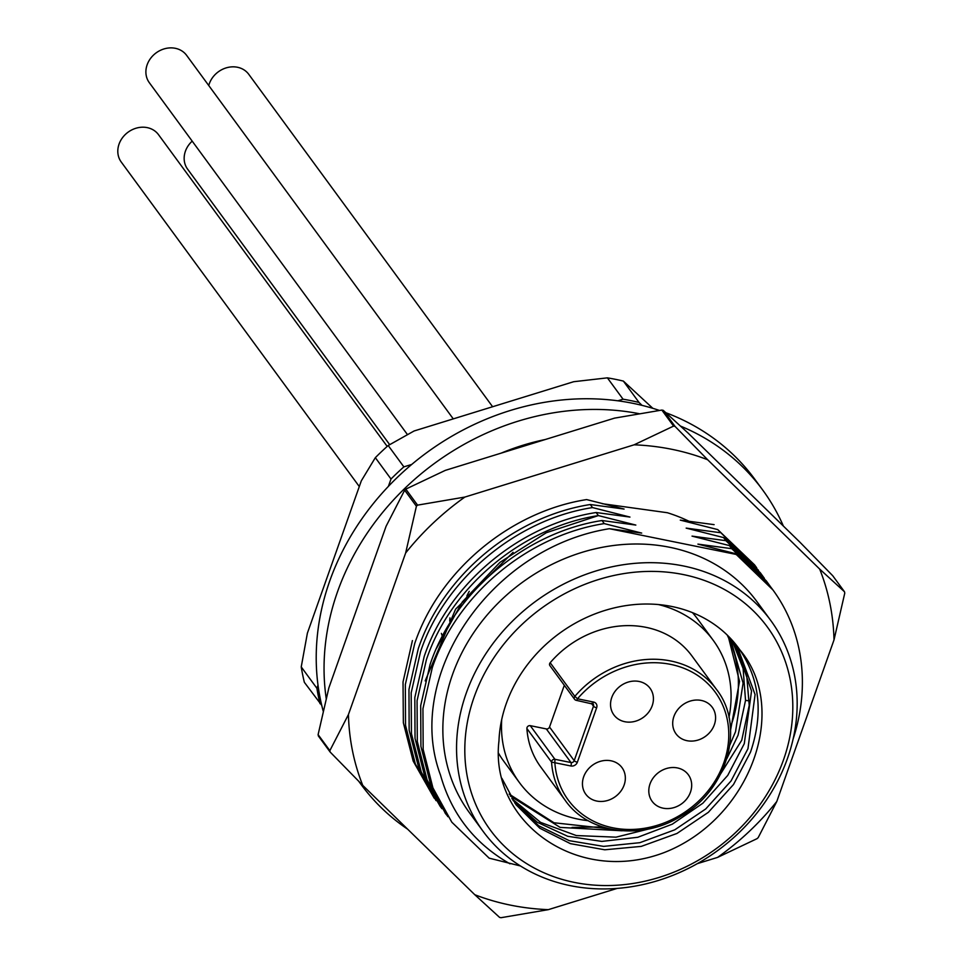 <?xml version="1.0" encoding="UTF-8"?>
<svg xmlns="http://www.w3.org/2000/svg" width="966" height="966" viewBox="0 0 966 966"><rect width="100%" height="100%" fill="white"/><g stroke="black" fill="none" stroke-linecap="round" stroke-linejoin="round"><path stroke-width="1.45" d="M545.247 439.518A221.262 191.461 143.7 0 0 501.233 453.102M659.428 410.441A248.999 215.466 143.7 0 0 329.732 581.001A248.999 215.466 143.7 0 0 323.248 711.302M680.547 426.103A248.999 215.466 -36.3 0 1 762.633 489.919L754.796 479.245A248.999 215.466 143.7 0 0 665.9 412.736M326.23 698.623A248.999 215.466 -36.3 0 1 337.557 591.675A248.999 215.466 -36.3 0 1 639.166 413.69M762.633 489.919A248.999 215.466 -36.3 0 1 783.39 526.072M407.664 829.202A248.999 215.466 -36.3 0 1 361.079 784.464A248.999 215.466 -36.3 0 1 358.966 781.518M673.592 426.091L634.107 444.819A254.287 220.043 -36.3 0 1 707.655 459.744L675.017 426.38A274.103 237.189 143.7 0 0 674.304 426.235A274.103 237.189 143.7 0 0 673.592 426.091L661.843 410.067L614.533 418.133L445.29 470.382L405.817 489.11A274.103 237.189 143.7 0 0 404.657 490.197L386.074 526.289L328.863 687.864L318.104 734.631A274.103 237.189 143.7 0 0 318.382 736.007L330.13 752.019L362.769 785.394A254.287 220.043 -36.3 0 1 348.436 714.55L329.853 750.642L318.104 734.631M464.863 497.067L417.554 505.133A274.103 237.189 143.7 0 0 416.406 506.22L405.648 552.987A254.287 220.043 -36.3 0 1 464.863 497.067L634.107 444.819M405.817 489.11L417.554 505.133M617.141 888.406L548.338 909.646A254.287 220.043 -36.3 0 1 474.789 894.721L362.769 785.394M405.648 552.987L348.436 714.55M707.655 459.744L819.675 569.071A254.287 220.043 -36.3 0 1 834.008 639.915L844.767 593.148A274.103 237.189 143.7 0 0 844.489 591.76L819.675 569.071M776.797 801.478A254.287 220.043 -36.3 0 1 717.581 857.397L757.054 838.657A274.103 237.189 143.7 0 0 758.213 837.57L776.797 801.478L834.008 639.915M717.581 857.397L697.355 863.64M689.422 521.471A188.237 162.892 143.7 0 0 667.361 512.729L602.241 503.697M548.338 909.646L501.028 917.7A274.103 237.189 143.7 0 1 499.603 917.41L474.789 894.721M844.489 591.76L832.74 575.748L800.102 542.385L688.082 433.058L663.268 410.357A274.103 237.189 143.7 0 0 662.555 410.212A274.103 237.189 143.7 0 0 661.843 410.067M675.017 426.38L663.268 410.357M404.657 490.197L416.406 506.22M329.853 750.642A274.103 237.189 143.7 0 0 330.13 752.019M639.118 681.477A22.46 19.429 143.7 0 0 615.197 691.149A22.46 19.429 143.7 0 0 613.881 714.888A22.46 19.429 143.7 0 0 624.857 721.735A22.46 19.429 143.7 0 0 648.766 712.063A22.46 19.429 143.7 0 0 650.094 688.323A22.46 19.429 143.7 0 0 639.118 681.477M701.268 700.435A22.46 19.429 143.7 0 0 677.359 710.107A22.46 19.429 143.7 0 0 676.031 733.846A22.46 19.429 143.7 0 0 687.019 740.693A22.46 19.429 143.7 0 0 710.928 731.02A22.46 19.429 143.7 0 0 712.244 707.281A22.46 19.429 143.7 0 0 701.268 700.435M677.371 767.922A22.46 19.429 143.7 0 0 653.463 777.582A22.46 19.429 143.7 0 0 652.135 801.333A22.46 19.429 143.7 0 0 663.123 808.18A22.46 19.429 143.7 0 0 687.031 798.508A22.46 19.429 143.7 0 0 688.347 774.768A22.46 19.429 143.7 0 0 677.371 767.922M611.019 760.797A22.46 19.429 143.7 0 0 587.111 770.47A22.46 19.429 143.7 0 0 585.782 794.209A22.46 19.429 143.7 0 0 596.771 801.055A22.46 19.429 143.7 0 0 620.679 791.395A22.46 19.429 143.7 0 0 622.007 767.644A22.46 19.429 143.7 0 0 611.019 760.797M658.462 604.559A120.207 104.014 -36.3 0 1 713.21 640.301A120.207 104.014 -36.3 0 1 728.968 717.424M588.185 820.689A120.207 104.014 -36.3 0 1 578.139 819.132A120.207 104.014 -36.3 0 1 519.358 782.496A120.207 104.014 -36.3 0 1 501.716 719.549M526.893 728.509A93.787 81.156 143.7 0 0 540.658 766.871L565.327 800.5A93.787 81.156 -36.3 0 1 551.562 762.138L526.893 728.509A2.644 2.282 143.7 0 1 530.249 725.659L546.309 728.919A2.644 2.282 -36.3 0 0 549.533 727.036L564.313 685.28M550.185 662.724L574.855 696.353A93.787 81.156 -36.3 0 1 670.718 660.973A93.787 81.156 -36.3 0 1 716.579 689.555L691.91 655.926A93.787 81.156 143.7 0 0 646.049 627.345A93.787 81.156 143.7 0 0 550.185 662.724A2.644 2.282 143.7 0 0 549.92 665.659L574.589 699.287A2.644 2.282 -36.3 0 1 574.855 696.353L577.499 698.792L593.559 702.053A2.644 1.038 101.5 0 1 592.255 703.574A2.644 1.038 101.5 0 1 591.941 703.357M713.21 640.301L697.549 618.94A120.207 104.014 143.7 0 0 692.477 612.649M498.577 753.347A120.207 104.014 143.7 0 0 503.697 761.148L519.358 782.496M441.39 633.382A99.075 85.733 143.7 0 0 442.09 635.543M453.271 418.882L186.607 55.34A23.112 20.008 143.7 0 0 175.305 48.3A23.112 20.008 143.7 0 0 150.684 58.25A23.112 20.008 143.7 0 0 149.319 82.69L407.41 434.543M387.197 446.413L158.509 134.672A23.112 20.008 143.7 0 0 147.206 127.621A23.112 20.008 143.7 0 0 122.597 137.57A23.112 20.008 143.7 0 0 121.233 162.01L359.304 486.562M492.612 406.734L248.757 74.31A23.112 20.008 143.7 0 0 237.455 67.258A23.112 20.008 143.7 0 0 208.753 85.539M192.198 141.133A23.112 20.008 143.7 0 0 187.585 169.135L389.672 444.638M570.918 765.99A5.289 4.576 143.7 0 0 577.354 762.222L596.65 707.764A2.644 0.821 -160.5 0 1 593.486 706.206A2.644 2.282 143.7 0 0 593.233 704.166L576.195 700.314A2.644 2.644 0 0 1 574.589 699.287A2.644 2.282 -36.3 0 0 575.881 700.096A2.644 1.038 -78.5 0 0 576.195 700.314A2.644 1.038 -78.5 0 0 577.499 698.792A91.142 78.874 -36.3 0 1 714.816 691.62A91.142 78.874 -36.3 0 1 669.027 820.931A91.142 78.874 -36.3 0 1 554.858 762.729L570.918 765.99A2.644 1.038 -78.5 0 0 570.978 762.548L554.919 759.288L554.858 762.729L551.562 762.138A2.644 2.282 -36.3 0 1 554.919 759.288L530.249 725.659M520.481 865.971L489.134 858.158L451.846 822.223L432.925 787.87L423.168 749.435L422.939 708.718L432.297 667.663C457.015 594.175 528.39 535.418 604.257 523.608L641.702 533.087L609.365 528.704L735.923 554.387A198.139 171.465 -36.3 0 1 772.921 589.936A198.139 171.465 -36.3 0 1 793.134 738.954M754.494 564.808L717.726 529.585L680.281 520.119L714.103 524.647M717.726 529.585L758.479 570.302M735.923 554.387L735.355 553.603L697.911 544.124L731.733 548.676L729.475 545.597L692.03 536.118L725.852 540.67L723.606 537.591L686.162 528.112L719.984 532.652M604.257 523.608L602.011 520.529L635.833 525.069L598.389 515.59L596.143 512.523L629.953 517.064L592.52 507.585L590.274 504.518C514.25 516.399 443.032 575.144 418.302 648.584L408.968 689.47L409.149 730.199L418.93 768.755L440.098 806.212L421.261 772.039L411.444 733.653L411.178 692.876L420.548 651.652C444.626 579.177 516.412 519.249 592.52 507.585M436.064 800.645L415.332 763.925L405.539 725.357L405.334 684.52L414.68 643.646C439.397 570.194 510.616 511.449 586.64 499.579L624.084 509.058L590.274 504.518M723.606 537.591L760.327 572.766L764.372 578.332M725.852 540.67L762.585 575.833M729.475 545.597L766.207 580.771L770.24 586.338M731.733 548.676L768.453 583.838M735.355 553.603L772.921 589.936M509.988 863.833C474.608 843.632 451.436 814.024 440.472 775.01C403.776 677.238 489.267 548.024 609.365 528.704M770.651 620.329L756.946 601.649A178.324 154.319 143.7 0 0 593.873 549.123A178.324 154.319 143.7 0 0 452.523 674.534A178.324 154.319 143.7 0 0 469.355 812.599L483.06 831.291A178.324 154.319 -36.3 0 1 466.228 693.214A178.324 154.319 -36.3 0 1 607.578 567.803A178.324 154.319 -36.3 0 1 770.651 620.329A178.324 154.319 -36.3 0 1 787.495 758.407A178.324 154.319 -36.3 0 1 646.133 883.818A178.324 154.319 -36.3 0 1 483.06 831.291M451.846 822.223L430.715 784.899L420.922 746.404L420.693 705.603L430.051 664.596C454.117 592.11 525.902 532.181 602.011 520.529M436.451 648.403L462.352 601.89L499.977 562.345L546.37 532.689L598.389 515.59C522.292 527.255 450.506 587.183 426.417 659.657L417.07 700.676L417.3 741.465L427.105 779.96L447.801 816.668M474.125 697.09A171.731 148.595 -36.3 0 1 683.312 574.565A171.731 148.595 -36.3 0 1 783.498 759.868A171.731 148.595 -36.3 0 1 574.311 882.393A171.731 148.595 -36.3 0 1 474.125 697.09M664.137 852.58C576.436 885.943 489.351 821.064 498.963 740.982A136.061 117.731 143.7 0 1 506.256 703.61A136.061 117.731 143.7 0 1 614.11 607.928A136.061 117.731 143.7 0 1 738.519 648.005A136.061 117.731 143.7 0 1 739.847 649.852C790.14 708.815 750.546 818.963 664.137 852.58M710.541 789.934L741.743 740.222L749.218 705.385L746.428 672.046L733.906 642.173M514.649 802.843L538.75 825.797L569.276 840.662L603.605 846.385L639.878 842.678L674.787 829.818L705.735 808.94L731.057 780.951L747.962 748.71L755.074 694.542L737.179 646.206M739.847 649.864C759.928 679.955 763.478 714.055 750.497 752.152L733.496 784.537L708.32 812.346L676.973 833.453L641.279 846.385L604.764 849.79L570.387 843.644L539.813 828.224L516.013 804.738L501.934 778.391M735.295 643.839L751.536 691.016L744.279 743.687L727.748 775.384L702.862 803.205L672.3 824.167L637.777 837.28L601.818 841.41L567.718 836.29L537.313 822.295L512.982 800.391M731.83 639.818L743.096 668.52L745.535 700.374L738.06 735.211L726.818 758.721M655.66 827.246L616.03 837.172L576.291 835.554L540.61 822.404L511.847 798.616M730.344 638.212L743.083 683.119L735.524 731.745L729.861 744.979M572.017 827.439L602.398 826.92M510.229 795.948L560.111 827.403L622.189 830.784M728.147 635.954L739.533 681.368L730.574 730.091M727.169 634.988A136.061 117.731 -36.3 0 1 730.393 727.289M469.235 591.349A99.075 85.733 143.7 0 0 466.856 596.01M449.733 621.114A99.075 85.733 -36.3 0 1 449.963 617.878M652.835 408.328L623.372 381.087A248.999 215.466 -36.3 0 0 607.385 377.851L573.671 381.715L414.088 430.981L388.199 445.519L403.873 466.868L411.733 464.441M321.726 705.337L304.35 682.31A248.999 215.466 -36.3 0 1 301.235 666.914L307.393 633.128L361.344 480.778L375.339 457.667A248.999 215.466 -36.3 0 1 388.199 445.519M388.392 486.381L391.001 479.015L375.339 457.667M318.007 685.148L316.896 688.275L301.235 666.914M617.866 400.805L623.058 399.2L607.385 377.851M623.058 399.2A248.999 215.466 -36.3 0 1 639.033 402.448L642.028 405.37M639.033 402.448L623.372 381.087M320.012 703.671A248.999 215.466 -36.3 0 1 316.896 688.275M391.001 479.015A248.999 215.466 -36.3 0 1 403.873 466.868M609.123 828.792L553.989 822.766L509.142 794.076M445.978 814.229L424.847 776.893L415.042 738.386L414.812 697.597L424.171 656.59C448.236 584.104 520.034 524.176 596.143 512.523M446.727 815.111L444.867 812.684M513.079 552.323L455.626 609.123L425.173 680.909M441.945 808.675L440.098 806.212M412.422 640.579L403.027 681.936L403.353 722.761L413.182 761.075L434.217 798.194M577.354 762.222A2.644 0.821 -160.5 0 1 574.202 760.665L593.486 706.206L591.433 703.417M596.65 707.764A5.289 4.576 143.7 0 0 593.559 702.053M593.233 704.166A2.644 2.282 143.7 0 0 592.508 703.55M549.533 727.036L574.202 760.665A2.644 2.282 143.7 0 1 570.978 762.548L546.309 728.919M745.535 700.374L749.423 700.918M361.079 784.464L358.784 781.349M716.579 689.555C745.414 726.203 727.809 789.294 681.489 815.896C642.076 840.963 588.584 833.924 565.327 800.5M756.704 567.815L754.458 564.748"/></g></svg>
